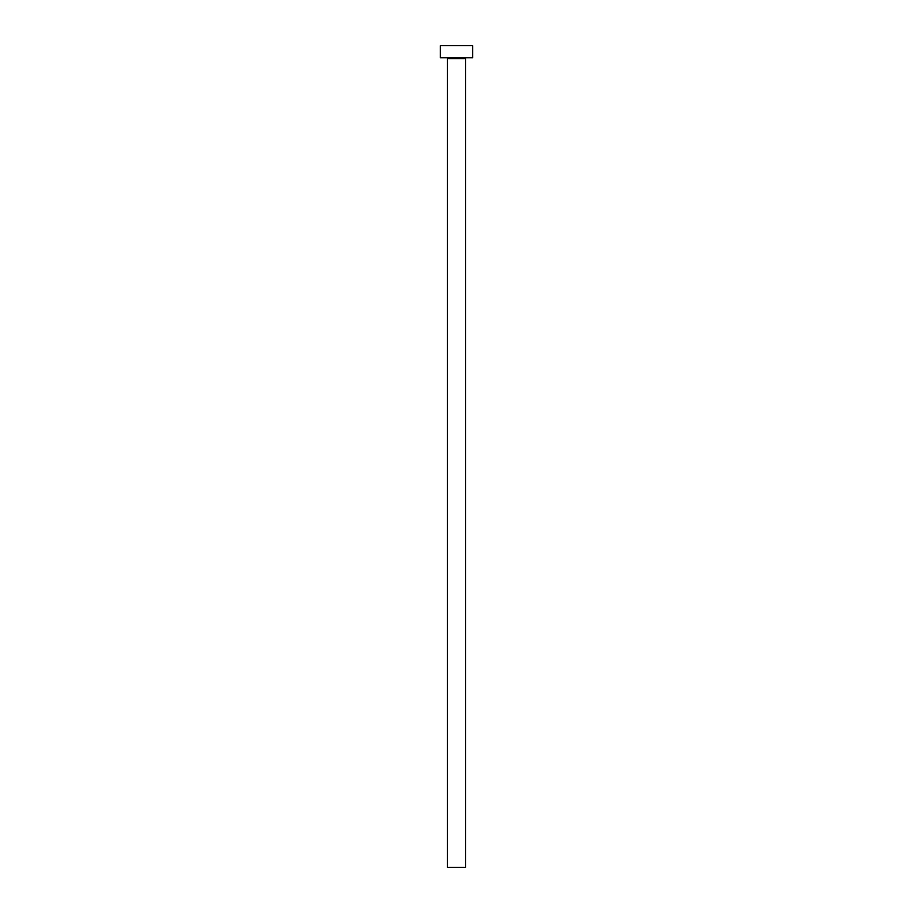 <?xml version="1.0" encoding="UTF-8"?>
<svg xmlns="http://www.w3.org/2000/svg" width="913" height="913" viewBox="0 0 913 913"><rect width="100%" height="100%" fill="white"/><g stroke="black" fill="none" stroke-linecap="round" stroke-linejoin="round"><path stroke-width="0.68" stroke-dasharray="4.57 3.42" d="M466.417 57.793L446.583 57.793L466.417 57.793M440.306 57.793L472.694 57.793M440.306 45.65L472.694 45.65M447.393 867.35L465.607 867.35M447.393 58.603L465.607 58.603"/><path stroke-width="1.37" d="M465.607 58.603L447.393 58.603L447.393 867.35L465.607 867.35L465.607 58.603A0.81 0.81 0 0 1 466.417 57.793M447.393 58.603A0.81 0.81 0 0 0 446.583 57.793M472.694 57.793L440.306 57.793L440.306 45.65L472.694 45.65L472.694 57.793"/></g></svg>
